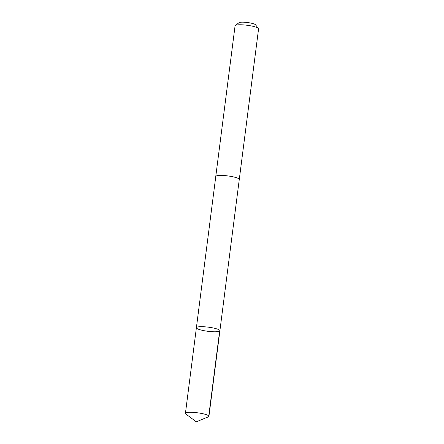 <?xml version="1.0" encoding="UTF-8"?>
<svg xmlns="http://www.w3.org/2000/svg" width="444" height="444" viewBox="0 0 444 444"><rect width="100%" height="100%" fill="white"/><g stroke="black" fill="none" stroke-linecap="round" stroke-linejoin="round"><path stroke-width="0.67" d="M196.392 327.728L215.773 176.473A11.844 2.076 7.3 0 1 233.533 176.923A11.844 2.076 7.3 0 1 239.272 179.481L219.897 330.736A11.849 2.076 -172.7 0 0 208.408 327.173A11.849 2.076 -172.7 0 0 196.392 327.728A11.849 2.076 -172.7 0 0 202.137 330.286A11.849 2.076 -172.7 0 0 219.897 330.736A11.849 2.076 -172.7 0 0 208.408 327.173A11.849 2.076 -172.7 0 0 196.392 327.728L185.426 413.342A11.849 2.076 7.3 0 1 203.191 413.791A11.849 2.076 7.3 0 1 208.93 416.355A11.849 2.076 7.3 0 1 208.325 416.894L196.287 421.8L208.669 416.716L219.636 331.102M196.287 421.8L185.875 414.019A11.849 2.076 7.3 0 1 185.426 413.342M215.767 176.529A11.849 2.076 7.3 0 1 215.767 176.468A11.849 2.076 7.3 0 1 233.533 176.923A11.849 2.076 7.3 0 1 239.277 179.481A11.849 2.076 7.3 0 1 239.266 179.537M215.767 176.468L235.07 25.819A11.849 2.076 7.3 0 1 235.303 25.475A11.849 2.076 7.3 0 1 252.836 26.268A11.849 2.076 7.3 0 1 258.436 28.438A11.849 2.076 7.3 0 1 258.575 28.827L239.277 179.481M235.303 25.475L239.055 22.666A8.43 1.476 7.3 0 1 251.526 23.232A8.43 1.476 7.3 0 1 255.511 24.775L258.436 28.438M219.897 330.736L208.93 416.355"/></g></svg>
